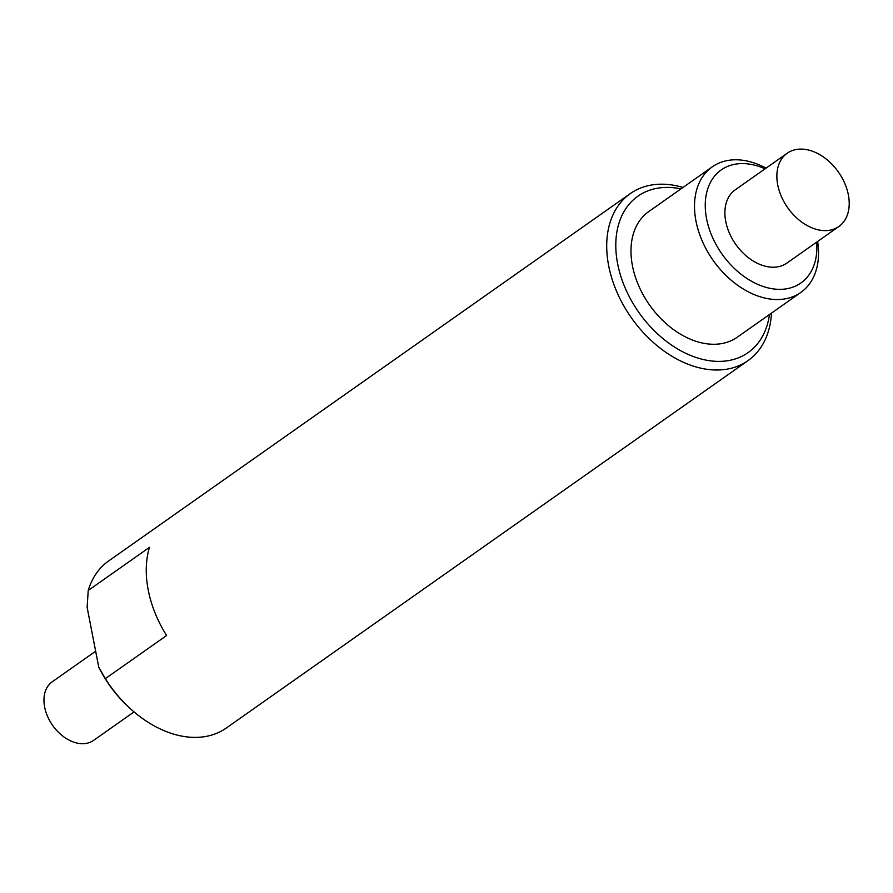 <?xml version="1.0" encoding="UTF-8"?>
<svg xmlns="http://www.w3.org/2000/svg" width="893" height="893" viewBox="0 0 893 893"><rect width="100%" height="100%" fill="white"/><g stroke="black" fill="none" stroke-linecap="round" stroke-linejoin="round"><path stroke-width="1.34" d="M680.991 188.881A95.663 66.171 54.8 0 0 617.643 263.815A95.663 66.171 54.8 0 0 696.127 357.501A95.663 66.171 54.8 0 0 769.476 314.526M771.485 313.108A102.17 70.67 -125.2 0 1 747.988 360.638A102.17 70.67 -125.2 0 1 666.479 352.746A102.17 70.67 -125.2 0 1 608.68 265.801A102.17 70.67 -125.2 0 1 630.335 193.569A102.17 70.67 -125.2 0 1 683 187.463M95.663 651.209L52.252 681.783A35.854 24.803 54.8 0 0 44.65 707.133A35.854 24.803 54.8 0 0 64.943 737.651A35.854 24.803 54.8 0 0 93.542 740.42L134.028 711.911M630.335 193.569L108.656 560.949A102.17 70.67 54.8 0 0 88.217 590.474L149.455 547.353A102.17 70.67 54.8 0 0 148.227 590.061A102.17 70.67 54.8 0 0 166.589 635.515L105.352 678.635A102.17 70.67 54.8 0 0 129.083 707.502A102.17 70.67 54.8 0 0 226.32 728.018L747.988 360.638M766.015 168.163A76.843 53.145 54.8 0 0 712.279 166.835L648.753 211.574A76.843 53.145 54.8 0 0 632.467 265.891A76.843 53.145 54.8 0 0 675.945 331.281A76.843 53.145 54.8 0 0 737.25 337.219L800.764 292.491A76.843 53.145 54.8 0 0 817.631 241.456M712.279 166.835A76.843 53.145 54.8 0 0 695.993 221.163A76.843 53.145 54.8 0 0 739.471 286.553A76.843 53.145 54.8 0 0 800.764 292.491M765.033 168.844A69.152 47.831 54.8 0 0 706.586 218.818A69.152 47.831 54.8 0 0 769.632 288.26A69.152 47.831 54.8 0 0 816.649 242.148M787.235 153.216L735.252 189.818A44.829 30.998 54.8 0 0 725.752 221.509A44.829 30.998 54.8 0 0 751.113 259.651A44.829 30.998 54.8 0 0 786.867 263.111L838.851 226.509A44.829 30.998 54.8 0 0 848.35 194.819A44.829 30.998 54.8 0 0 805.173 149.399A44.829 30.998 54.8 0 0 787.235 153.216A44.829 30.998 54.8 0 0 777.736 184.907A44.829 30.998 54.8 0 0 820.901 230.327A44.829 30.998 54.8 0 0 838.851 226.509M129.083 707.502L127.688 706.196A95.663 66.171 -125.2 0 1 98.755 667.16L105.352 678.635M88.217 590.474L87.134 607.363L98.755 667.16"/></g></svg>
